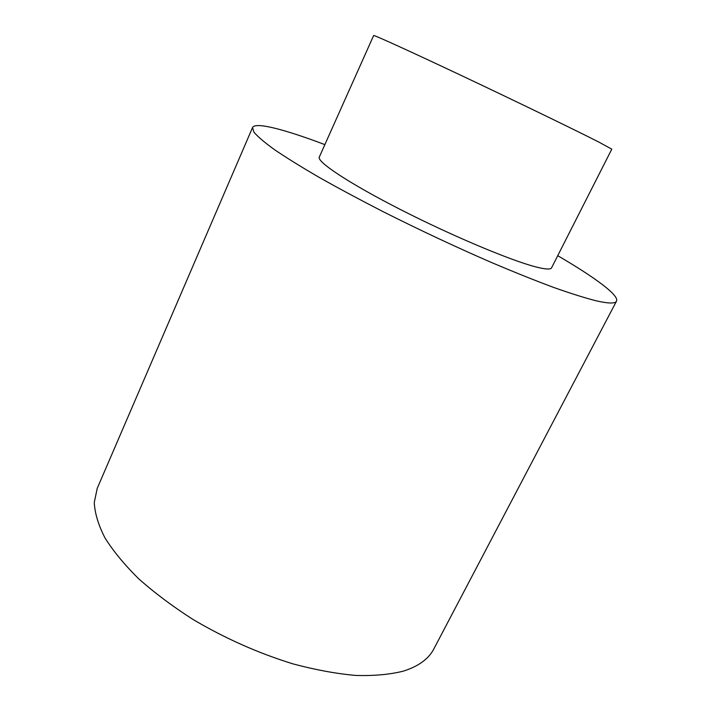 <?xml version="1.0" encoding="UTF-8"?>
<svg xmlns="http://www.w3.org/2000/svg" width="711" height="711" viewBox="0 0 711 711"><rect width="100%" height="100%" fill="white"/><g stroke="black" fill="none" stroke-linecap="round" stroke-linejoin="round"><path stroke-width="1.07" d="M324.865 144.617C284.987 129.526 255.205 121.634 252.538 127.553L97.247 488.324L94.261 502.49C94.812 513.191 98.358 524.958 104.899 537.783C113.218 551.069 124.496 564.747 138.734 578.816C154.554 592.867 172.604 606.385 192.877 619.379C225.103 638.434 258.546 653.285 293.208 663.941C315.524 669.895 336.419 673.726 355.9 675.45C374.199 675.957 390.09 674.499 403.572 671.077C418.619 666.26 428.715 658.857 433.861 648.885L616.508 301.153C619.432 295.358 594.547 277.183 557.726 255.684M252.538 127.553L253.934 132.157C257.622 136.565 264.483 142.404 274.508 149.674C286.382 157.718 301.215 166.925 318.999 177.279C338.303 188.166 359.579 199.578 382.82 211.523C419.303 229.884 455.555 246.886 491.55 262.537C514.391 272.215 535.152 280.543 553.833 287.502C570.977 293.563 585.171 298.025 596.413 300.869C608.589 303.615 615.291 303.713 616.508 301.153M598.582 141.942L611.798 149.15L551.558 267.843C550.652 269.691 545.337 269.362 535.623 266.856C510.374 260.368 451.449 235.59 400.177 209.398C348.808 183.189 316.564 161.655 319.301 157.06L373.63 35.55C373.328 34.599 409.101 50.819 462.701 76.148C516.213 101.433 575.306 130.077 598.582 141.942"/></g></svg>
